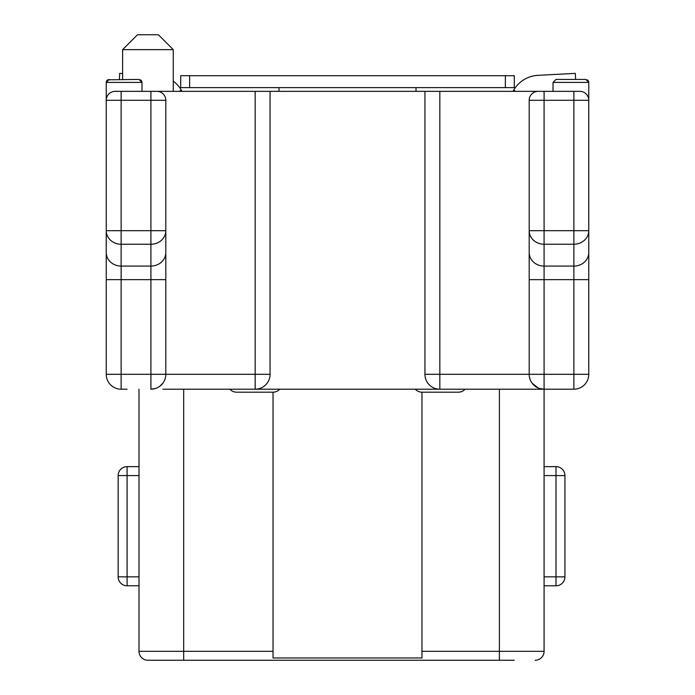 <?xml version="1.0" encoding="UTF-8"?>
<svg xmlns="http://www.w3.org/2000/svg" width="695" height="695" viewBox="0 0 695 695"><rect width="100%" height="100%" fill="white"/><g stroke="black" fill="none" stroke-linecap="round" stroke-linejoin="round"><path stroke-width="1.04" d="M514.3 660.25L147.939 660.25A8.939 8.939 0 0 1 139 651.311L139 389.2M499.41 660.25L508.34 660.25L499.41 660.25L499.41 389.2M168.789 660.25L183.68 660.25L183.68 389.2M118.15 576.85A8.939 8.939 0 0 0 127.089 585.789L127.089 576.85L118.15 576.85L118.15 475.58L127.089 475.58L127.089 466.64L139 466.64M127.089 466.64A8.939 8.939 0 0 0 118.15 475.58A8.939 8.939 0 0 1 127.089 466.64M127.089 585.789L139 585.789M107.76 79.812A2.98 2.98 0 0 0 106.656 80.881A2.98 2.98 0 0 1 107.76 79.812L139 79.43L141.98 82.41L141.598 80.959M109.211 79.43L106.239 82.41A2.98 2.98 0 0 1 106.57 81.028A2.98 2.98 0 0 0 106.239 82.41L106.239 279.651L106.239 82.41L141.98 82.41L141.98 91.34M513.014 91.34L513.683 90.194A29.789 29.789 0 0 1 537.921 75.338L575.312 73.375L575.625 79.43L585.789 79.43L556 79.43L553.02 82.41L588.761 82.41L588.761 279.651L588.761 100.28A8.939 8.939 0 0 0 579.83 91.34A8.939 8.939 0 0 1 588.761 100.28L588.761 82.41L585.789 79.43M141.241 80.446L140.442 79.803M122.615 49.64L173.255 49.64L158.364 34.75L137.514 34.75L122.615 49.64L122.615 79.43M579.83 91.34L270.06 91.34L270.06 374.31L270.06 91.34L156.87 91.34A8.939 8.939 0 0 1 165.81 100.28L165.81 279.651L165.81 100.28L106.239 100.28L106.239 230.679A14.89 13.561 0 0 0 121.13 244.24L121.13 230.679L165.81 230.679A14.89 13.561 0 0 1 150.911 244.24L150.911 91.34L156.87 91.34M115.17 91.34A8.939 8.939 0 0 0 106.239 100.28A8.939 8.939 0 0 1 115.17 91.34L150.911 91.34M229.889 389.2A8.939 8.939 0 0 0 236.552 392.18L273.039 392.18A8.939 8.939 0 0 0 279.694 389.2L162.83 389.2M543.985 389.2L439.839 389.2A14.89 14.89 0 0 1 424.94 374.31L424.94 91.34L424.94 374.31L439.839 374.31L439.839 389.2L255.161 389.2A14.89 14.89 0 0 0 270.06 374.31L255.161 374.31L255.161 91.34M439.839 389.2L415.306 389.2A8.939 8.939 0 0 0 421.961 392.18L458.448 392.18A8.939 8.939 0 0 0 465.111 389.2M588.761 374.31L573.87 374.31L573.87 389.2L544.089 389.2L573.87 389.2A14.89 14.89 0 0 0 588.761 374.31L588.761 82.41A2.98 2.98 0 0 0 588.43 81.028A2.98 2.98 0 0 1 588.761 82.41A2.98 2.98 0 0 0 588.43 81.028M106.239 82.41L106.239 374.31A14.89 14.89 0 0 0 121.13 389.2L127.089 389.2L121.13 389.2L121.13 244.24L150.911 244.24L150.911 266.089A14.89 13.561 0 0 0 165.81 252.528M535.15 660.25A8.939 8.939 0 0 0 544.089 651.311L421.961 651.311L421.961 657.974L273.039 657.974L273.039 392.18M421.961 651.311L421.961 392.18M539.529 388.488L544.089 389.2L544.089 651.311M544.089 374.31L529.19 374.31A14.89 14.89 0 0 0 544.089 389.2L544.089 374.31L573.87 374.31L573.87 279.651L544.089 279.651L544.089 374.31M529.964 379.027L530.624 380.678M532.101 383.154L535.376 386.385M155.619 388.435L150.911 389.2A14.89 14.89 0 0 0 165.81 374.31L255.161 374.31L255.161 389.2A14.89 14.89 0 0 0 270.06 374.31M529.19 100.28L544.089 100.28L544.089 230.679L529.19 230.679L529.19 100.28A8.939 8.939 0 0 1 538.13 91.34A8.939 8.939 0 0 0 529.19 100.28L529.19 374.31L439.839 374.31L439.839 91.34M587.24 79.812A2.98 2.98 0 0 1 588.344 80.881A2.98 2.98 0 0 0 587.24 79.812A2.98 2.98 0 0 1 588.344 80.881M150.911 389.2L150.911 374.31L165.81 374.31L165.81 279.651L150.911 279.651L150.911 266.089L121.13 266.089A14.89 13.561 0 0 1 106.239 252.528L106.239 230.679L121.13 230.679L121.13 91.34M159.789 386.264L163.047 382.945M165.106 378.818L165.288 378.21M121.13 389.2A14.89 14.89 0 0 1 106.239 374.31L150.911 374.31L150.911 279.651L106.239 279.651M529.19 252.528L529.19 279.651L544.089 279.651L544.089 266.089A14.89 13.561 180 0 1 529.19 252.528L529.19 230.679A14.89 13.561 180 0 0 544.089 244.24L544.089 266.089L573.87 266.089L573.87 244.24A14.89 13.561 0 0 0 588.761 230.679L573.87 230.679L573.87 100.28L588.761 100.28M544.089 466.64L556 466.64A8.939 8.939 0 0 1 564.939 475.58A8.939 8.939 0 0 0 556 466.64A8.939 8.939 0 0 1 564.939 475.58L564.939 576.85L556 576.85L556 585.789A8.939 8.939 0 0 0 564.939 576.85A8.939 8.939 0 0 1 556 585.789L544.089 585.789M556 466.64L556 475.58L544.089 475.58M538.13 387.958L532.17 383.249M181.986 91.34L181.317 90.194L179.319 91.34M173.255 81.15A29.789 29.789 0 0 1 181.317 90.194M122.615 73.531L119.688 73.375L119.375 79.43M553.02 91.34L553.02 82.41M416.01 91.34L416.01 87.622M278.99 91.34L278.99 87.622M505.361 75.703L514.3 75.703L514.3 87.622L505.361 87.622L505.361 75.703L180.7 75.703L180.7 87.622L505.361 87.622M147.939 660.25A8.939 8.939 0 0 1 139 651.311L273.039 651.311M139 576.85L127.089 576.85L127.089 475.58L139 475.58M544.089 91.34L544.089 100.28L573.87 100.28L573.87 91.34M544.089 244.24L573.87 244.24L573.87 230.679L544.089 230.679L544.089 244.24M588.761 252.528A14.89 13.561 0 0 1 573.87 266.089L573.87 279.651L588.761 279.651M544.089 576.85L556 576.85L556 475.58L564.939 475.58M513.683 90.194L515.681 91.34M189.639 87.622L189.639 75.703M173.255 91.34L173.255 49.64"/></g></svg>
